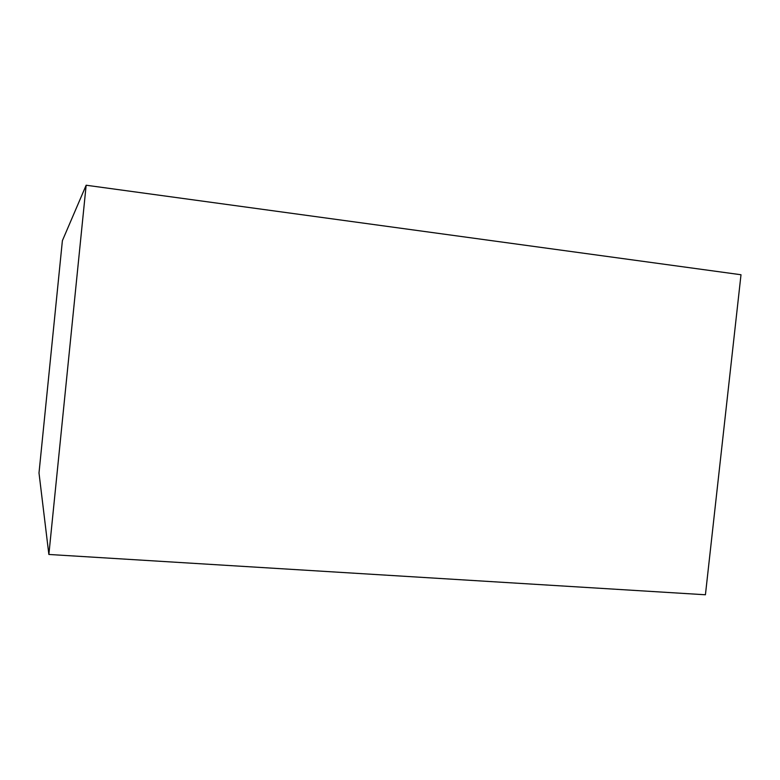 <?xml version="1.0" encoding="UTF-8"?>
<svg xmlns="http://www.w3.org/2000/svg" width="780" height="780" viewBox="0 0 780 780"><rect width="100%" height="100%" fill="white"/><g stroke="black" fill="none" stroke-linecap="round" stroke-linejoin="round"><path stroke-width="1.17" d="M48.867 554.463L39 472.953L62.39 240.669L86.151 185.23L48.867 554.463L705.422 594.769L741 274.745L86.151 185.23"/></g></svg>
